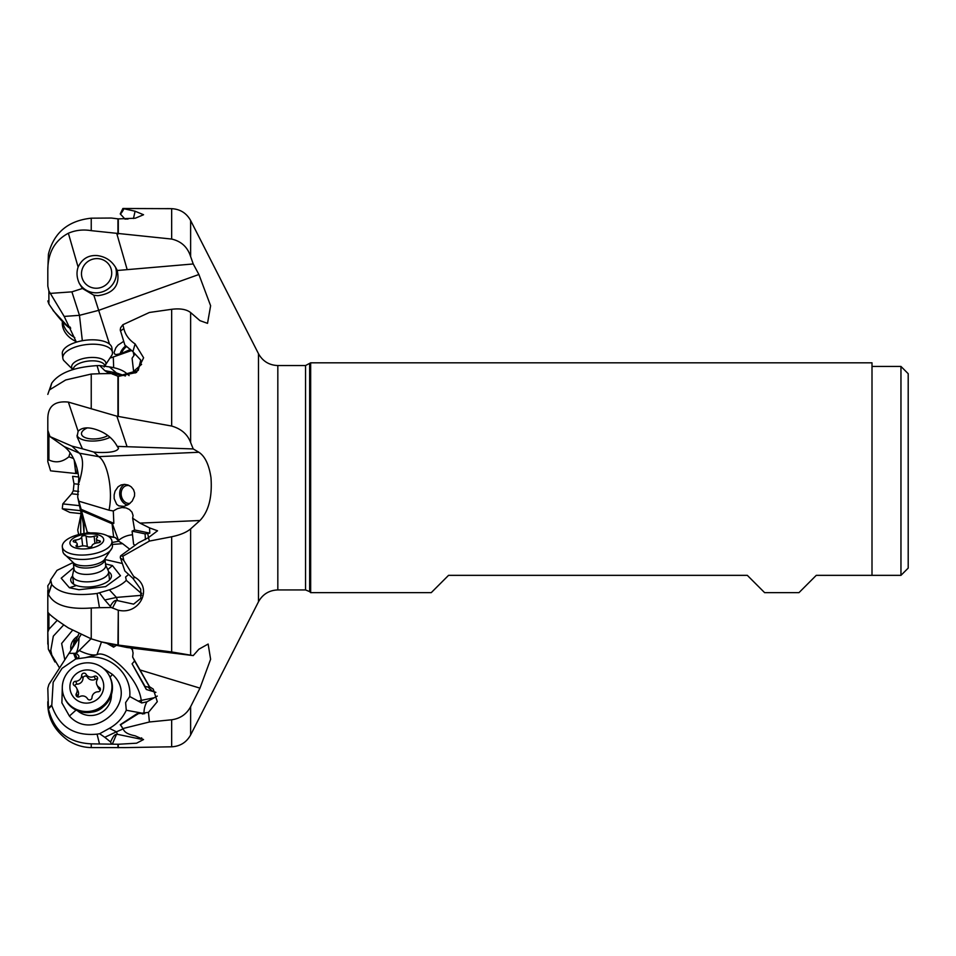 <?xml version="1.0" encoding="UTF-8"?>
<svg xmlns="http://www.w3.org/2000/svg" width="956" height="956" viewBox="0 0 956 956"><rect width="100%" height="100%" fill="white"/><g stroke="black" fill="none" stroke-linecap="round" stroke-linejoin="round"><path stroke-width="1.43" d="M309.648 363.842L309.648 591.633L310.664 592.648L310.664 362.826L305.55 365.539L305.55 589.936L277.826 589.936L277.826 365.539C269.15 365.216 262.709 361.26 258.479 353.684L190.626 220.525C186.492 213.08 180.17 209.137 171.662 208.671L122.882 208.492L135.107 211.228L143.555 214.742L135.25 218.231L118.305 218.888L111.35 218.04L91.238 218.183C68.115 220.681 53.835 232.678 48.421 254.177L47.812 269.831C47.955 252.635 54.815 240.434 68.366 233.24C75.536 230.157 83.16 229.297 91.238 230.659L171.662 239.06C181.293 241.282 187.615 247.126 190.626 256.59L193.231 263.964L198.896 274.503L98.707 310.341L79.503 315.325L64.195 316.424L48.899 291.018L47.812 286.131L47.812 269.831M908.2 568.115L908.2 373.688L900.958 366.447L900.958 575.345L908.2 568.115L900.958 575.345L872.003 575.345L872.003 362.826L310.664 362.826M872.003 575.345L816.269 575.345L798.977 592.648L764.621 592.648L747.317 575.345L448.555 575.345L431.252 592.648L310.664 592.648M129.705 485.779A9.046 7.218 -101.1 0 0 126.67 485.576A9.046 7.218 -101.1 0 0 121.257 492.053A9.046 7.218 -101.1 0 0 130.052 503.358M126.67 346.502A9.046 5.318 -47.1 0 0 121.484 353.493M47.812 430.487L47.812 459.836L48.899 459.944C55.759 463.218 62.415 462.154 68.868 456.789L70.099 452.69M73.588 458.545L68.868 456.789M74.21 460.087L75.775 473.495L51.66 470.961M47.812 461.425L47.812 436.211M77.95 472.18L77.113 473.507L77.006 468.105M77.113 473.507L75.775 473.495M72.931 473.196L72.297 473.136M199.971 520.494C208.671 511.364 212.351 497.108 210.989 477.737C209.053 464.783 205.026 456.299 198.896 452.272L193.231 448.938L117.218 446.38L118.508 448.161C117.528 451.435 110.669 452.857 97.954 452.427L93.831 452.057L98.707 456.633C107.658 462.071 113.19 490.81 109.008 510.193L113.298 510.97L117.48 508.628L121.974 507.54L126.049 507.911L129.442 509.5L131.988 512.165L133.075 515.511L132.633 518.2L139.97 523.111L199.971 520.494L190.626 528.895C186.528 532.361 180.206 534.978 171.662 536.758L149.411 541.084L122.882 556.177L123.814 560.539L133.541 576.265L135.453 577.615M145.431 539.531L145.073 533.866L149.781 533.149L149.554 527.891L157.537 530.783L148.455 537.642L138.465 542.817L120.647 555.83L120.253 557.264L124.854 570.971L132.896 578.344L135.107 577.376C153.33 588.215 139.397 615.389 118.305 610.191L117.935 645.025L171.662 651.944L193.231 655.601L198.896 649.208L208.145 644.045L210.619 659.258L199.971 688.141L190.626 706.711C186.528 714.24 180.206 718.589 171.662 719.772L149.411 721.995L122.882 728.556L123.814 730.205C125.308 732.762 129.06 734.626 135.107 735.809L143.543 739.55L136.577 743.194L118.305 744.258L91.238 743.852L91.238 747.58L125.762 747.604M78.667 534.595L77.723 530.102L81.344 512.547M48.899 613.525L48.899 629.275L57.241 620.325M63.753 624.854L53.321 636.146L50.788 650.343L51.767 655.003L59.403 667.718M54.946 661.97L48.421 649.423L51.17 652.685M48.314 648.957L47.812 632.191L48.899 629.275M84.008 523.637L84.008 533.532L83.196 523.063L77.723 497.24L81.547 510.707L112.39 523.864L118.556 540.439A14.471 8.257 159.6 0 1 132.502 534.81M101.491 641.918L96.95 654.717C92.445 655.577 86.53 654.179 79.217 650.51L76.169 653.307L73.588 653.318L75.775 658.971L62.044 668.352L53.166 682.285L51.767 705.552L48.421 708.898L47.812 688.236L48.899 684.484L80.985 634.772M70.063 651.849L78.918 633.804M91.238 747.58C83.16 747.461 75.536 745.142 68.366 740.637C54.815 730.886 47.955 718.721 47.812 704.118L47.812 701.68M73.588 653.318L68.868 653.366M48.314 708.253L51.66 705.098M79.217 650.51L91.047 638.775M72.847 562.654L57.002 570.362L50.644 579.85L51.767 584.546C59.081 593.341 74.174 596.317 97.058 593.461L99.46 607.681L91.238 607.992C68.115 609.665 53.835 605.1 48.421 594.297L47.812 585.777L49.808 582.849M91.238 607.992L91.238 638.847L68.366 627.913C54.815 618.974 47.955 613.597 47.812 611.78L47.812 590.473M48.314 593.951L51.66 584.355M87.665 533.807L81.547 510.707M81.344 509.381L113.836 523.338L112.39 523.864M198.896 452.272L98.707 456.633L79.503 453.24L64.195 446.583L49.963 436.581L47.812 430.272L47.812 418.513C47.955 406.169 54.815 400.695 68.366 402.094L116.871 416.183L171.662 426.041C181.293 428.862 187.615 434.359 190.626 442.544L193.231 448.938M64.195 446.583C71.963 452.606 76.827 462.991 78.774 477.737L77.723 497.24M79.097 482.433C83.542 467.866 83.674 458.127 79.468 453.216L71.891 446.105L49.963 436.581M71.891 446.105L82.443 448.806L77.089 436.773L78.117 431.264C82.085 427.248 88.49 426.818 97.345 429.973C106.582 433.367 113.202 438.828 117.218 446.38M47.812 430.272L47.812 418.513M190.626 442.544L190.626 312.564C186.528 309.338 180.206 308.25 171.662 309.302L149.411 312.469L122.882 324.717L123.814 328.529C125.308 334.779 129.06 339.918 135.107 343.921L132.896 351.665L140.723 360.054L138.238 370.438L120.886 375.373L117.421 374.37L116.429 372.9L104.79 370.617L99.651 365.539L97.058 365.622C74.162 367.104 59.069 372.936 51.767 383.117L49.832 389.749M51.66 383.32L47.812 394.386M64.195 316.424L76.384 342.152M82.336 340.73L79.468 315.325L71.891 291.855L49.963 293.42M71.891 291.855L82.443 288.485L79.324 283.43C76.731 277.742 76.325 272.293 78.117 267.094C82.085 258.765 88.49 254.929 97.345 255.587C106.582 256.841 113.202 261.813 117.218 270.5L193.231 263.964M48.899 291.018L48.899 304.02C55.759 314.488 62.415 322.339 68.868 327.573L70.087 327M48.899 304.02L47.812 300.961M70.505 327.848L68.868 327.573M70.684 328.219L69.764 327.717M68.091 326.761L53.046 310.485M190.626 312.564L199.971 320.654L207.524 323.343L210.619 305.741L198.896 274.503M132.215 501.075L128.881 504.254L123.969 506.393L118.807 505.879L116.668 504.314L114.182 498.674L114.146 494.873L115.09 491.121L118.102 486.759L121.065 484.967L124.471 484.357L127.996 484.979L131.223 486.843L133.553 489.699L134.593 492.914L134.497 496.092L132.215 501.075M148.455 537.642L149.411 541.084M149.554 527.891L139.97 523.111M117.935 645.025L101.336 641.882L91.238 638.847M107.239 643.412L127.017 647.511L193.231 655.601M132.012 648.12L133.075 652.972L132.633 656.999L149.554 686.755L153.247 689.085L157.286 701.68L148.455 712.375L149.411 721.995M48.421 708.898C53.99 731.065 68.27 742.728 91.238 743.852M141.667 737.853L140.819 739.167L117.421 734.327L116.429 731.806L104.79 737.291L99.651 733.73L97.058 734.16C74.162 736.24 59.069 726.703 51.767 705.552M97.058 734.16L99.46 743.792M104.79 737.291L110.573 741.976L111.35 743.756M99.651 733.73L109.402 728.341C116.979 724.086 122.607 718.052 126.288 710.248L125.606 702.588L129.741 696.53C131.892 673.311 108.673 652.984 85.335 657.668L75.775 658.971M110.024 677.207L112.45 674.422L103.224 668.268M62.283 687.603L61.901 702.863L69.406 716.056L76.408 709.746M112.45 674.422C140.508 699.732 94.823 743.935 69.406 716.056M129.741 696.53L141.691 702.971L146.925 701.8L157.286 696.064M85.335 657.668L96.95 654.717C106.403 649.172 138.417 676.609 141.225 700.39L153.832 697.832M76.169 653.307C79.491 655.768 79.814 657.465 77.113 658.409L77.018 658.445M77.926 658.087L77.113 658.409L75.046 653.318M132.657 650.068L130.649 647.953M115.999 645.587L113.621 647.152L106.809 643.292M113.621 647.152L112.485 644.762M51.767 584.546L48.421 594.297M117.935 610.119L111.35 607.514L99.46 607.681M97.058 593.461L109.402 589.828C116.979 587.295 122.607 584.14 126.288 580.352L125.606 577.006L128.546 574.556M132.896 578.344L140.723 589.207L140.843 598.289L133.601 604.144L117.421 600.607L116.429 597.416L104.79 599.986L99.651 593.055M104.79 599.986L111.35 607.514M121.615 563.335L104.969 559.511M107.777 569.609L112.45 565.582L120.492 575.751L105.59 586.625L78.954 589.733L69.406 587.737L76.408 585.502A20.47 8.831 -6.7 0 0 97.548 585.765A20.47 8.831 -6.7 0 0 111.302 577.101A20.47 8.831 -6.7 0 0 108.578 571.76A18.092 7.803 173.3 0 1 103.081 578.296A18.092 7.803 173.3 0 1 83.973 581.75A18.092 7.803 173.3 0 1 72.62 575.918A18.092 7.803 173.3 0 1 72.68 574.783L73.971 568.689M112.45 565.582L105.471 563.897M73.839 567.589L61.196 578.201L69.406 587.737M129.741 549.222L122.619 543.665L112.318 544.454M112.091 542.482L118.711 541.251L122.619 543.665M118.293 540.391L118.556 540.439A14.471 10.552 -79.2 0 0 118.472 540.738L115.246 537.535L107.502 535.862M90.641 532.922L86.9 532.277M113.621 536.925L112.103 523.984M113.836 523.338L113.298 510.97M109.008 510.193L79.252 501.326M82.443 448.806L93.831 452.057M110.048 437.298A19.909 8.592 -6.7 0 1 96.604 440.859A19.909 8.592 -6.7 0 1 77.006 435.315M97.058 365.622L99.46 373.724L91.238 374.047L65.689 379.974L49.963 389.594M51.767 383.117L49.796 389.809M135.107 343.921L143.603 357.771L136.481 372.458L118.305 376.389L111.35 373.545L99.46 373.724M112.461 374.178L116.405 374.107L111.685 373.497M117.421 374.37L116.405 374.107M104.79 370.617L108.279 372.828L110.573 373.115M99.651 365.539L109.402 366.913C116.979 368.012 122.607 370.103 126.288 373.187M110.765 357.867L131.713 350.47M113.668 367.678L113.298 357.006M116.763 269.508L117.218 270.5C120.289 285.043 113.872 293.432 97.954 295.679L93.831 295.225L109.498 344.1M93.831 295.225L82.443 288.485M123.384 341.555L118.102 345.044L115.855 347.721L114.039 352.525L114.624 354.043L116.07 354.58L121.281 353.565L130.506 349.406M132.896 351.665L124.854 345.032L120.253 329.928L120.647 327.717L122.882 324.717M125.391 375.983L116.429 372.9L109.402 366.913M135.19 373.007L133.601 371.346L141.596 364.356M133.601 371.346L132.083 358.249L134.724 354.329M133.936 355.501L133.302 352.131M120.05 353.947A10.863 6.381 132.9 0 1 120.683 352.214A10.863 6.381 132.9 0 1 125.786 345.797M115.485 267.13A19.909 19.299 -25.3 0 1 96.604 292.823A19.909 19.299 -25.3 0 1 78.954 282.606M133.446 218.518L135.107 211.228M125.069 219.139L120.253 213.893L122.882 208.492M124.854 219.02L128.032 219.044M111.721 273.069A15.2 14.734 154.7 0 0 93.389 259.016A15.2 14.734 154.7 0 0 82.861 279.917A15.2 14.734 154.7 0 0 111.721 273.069M87.271 427.918A15.2 6.561 173.3 0 0 81.487 433.654A15.2 6.561 173.3 0 0 81.511 433.988A15.2 6.561 173.3 0 0 91.561 438.924A15.2 6.561 173.3 0 0 107.873 435.554M135.095 545.302L133.601 544.239L132.083 531.142L134.617 529.959L132.633 518.2M132.083 531.142L145.073 533.866M149.781 533.149L134.617 529.959M112.461 608.112L116.405 600.571C114.84 600.093 112.904 601.826 110.573 605.745M117.421 600.607L116.405 600.571M141.715 593.736L126.527 580.555M141.631 595.325L116.429 597.416L109.402 589.828M140.15 592.051L141.703 593.317M120.647 555.83L122.882 556.177M72.632 575.954A20.47 8.831 -6.7 0 0 71.21 581.774A20.47 8.831 -6.7 0 0 76.408 585.502M155.888 692.359L146.316 689.479L132.083 663.822L134.617 660.978L132.633 656.999M146.316 689.479L145.073 686.456L149.781 687.388L134.617 660.978M132.083 663.822L145.073 686.456M149.781 687.388L149.554 686.755M148.455 712.375L138.465 713.606L120.408 724.923A21.713 21.331 145.3 0 1 121.735 726.596M112.461 743.876L116.405 734.531C114.84 734.148 112.904 736.622 110.573 741.976M117.421 734.327L116.405 734.531M142.54 713.965L140.15 712.794L126.288 710.248M123.097 728.938L116.429 731.806L109.402 728.341M140.15 712.794L144.703 713.726M138.369 713.666L136.756 713.857L120.253 724.72M120.647 725.138L122.882 728.556M77.424 710.69A20.47 19.849 -25.3 0 0 99.555 713.511A20.47 19.849 -25.3 0 0 111.434 694.63M51.218 652.9L48.421 649.423M47.812 644.141L47.812 625.977M72.429 630.386L61.65 643.46L64.757 659.64M78.296 635.848A20.47 15.917 -170.4 0 0 74.078 639.217A20.47 15.917 -170.4 0 0 70.971 650.295M47.812 610.406L47.812 632.191M127.578 505.055A10.863 8.652 78.9 0 1 120.683 488.612A10.863 8.652 78.9 0 1 124.65 484.357M78.715 491.408L73.265 490.834L74.006 483.772L72.608 476.351L78.691 476.984M74.006 483.772L79.121 484.31M81.141 513.635L69.896 512.452L62.283 508.747L62.797 503.896L79.766 505.676M62.283 508.747L80.937 510.707M103.14 706.902A18.092 17.543 154.7 0 1 92.182 712.077M109.701 676.513L110.215 677.589A24.976 24.211 154.7 0 1 104.849 705.385A24.976 24.211 154.7 0 1 65.044 698.92L64.542 697.844A24.976 24.211 154.7 0 1 69.896 670.037A24.976 24.211 154.7 0 1 109.701 676.513A24.976 24.211 154.7 0 1 104.347 704.309A24.976 24.211 154.7 0 1 64.542 697.844M75.082 674.852A17.017 16.503 154.7 0 1 99.006 674.745A17.017 16.503 154.7 0 1 98.552 698.215A17.017 16.503 154.7 0 1 74.628 698.322A17.017 16.503 154.7 0 1 75.082 674.852M99.305 687.436A5.975 5.784 154.7 0 1 97.285 679.525A2.39 2.318 -25.3 0 0 94.106 676.358A5.975 5.784 154.7 0 1 86.076 674.279A2.39 2.318 -25.3 0 0 81.63 675.462A5.975 5.784 154.7 0 1 75.608 681.293A2.39 2.318 -25.3 0 0 74.329 685.631A5.975 5.784 154.7 0 1 76.349 693.542A2.39 2.318 -25.3 0 0 79.527 696.709A5.975 5.784 154.7 0 1 87.558 698.788A2.39 2.318 -25.3 0 0 92.003 697.605A5.975 5.784 154.7 0 1 98.026 691.785A2.39 2.318 -25.3 0 0 99.305 687.436L100.404 689.778M74.664 685.846A2.39 2.318 154.7 0 1 76.97 684.173A5.975 5.784 -25.3 0 0 82.993 678.342A2.39 2.318 154.7 0 1 87.438 677.159A5.975 5.784 -25.3 0 0 95.469 679.25A2.39 2.318 154.7 0 1 97.5 679.083M96.986 684.938L98.349 687.818A5.975 5.784 -25.3 0 0 100.32 690.113M77.496 696.876A2.39 2.318 154.7 0 1 77.711 696.422A5.975 5.784 -25.3 0 0 78.01 691.009L76.647 688.129M105.602 564.996L108.255 570.636A18.092 7.803 173.3 0 1 108.578 571.724L109.534 579.957M100.822 571.27A15.929 6.871 173.3 0 1 84.008 574.317A15.929 6.871 173.3 0 1 74.03 569.179L73.301 562.941A15.929 6.871 -6.7 0 0 83.411 567.96A15.929 6.871 -6.7 0 0 100.081 564.912A15.929 6.871 173.3 0 0 104.933 559.26L105.662 565.486A15.929 6.871 173.3 0 1 100.822 571.27M111.924 541.096L112.438 545.458A24.976 10.779 173.3 0 1 112.103 547.86A24.976 10.779 173.3 0 1 104.849 554.528A24.976 10.779 173.3 0 1 63.694 553.512A24.976 10.779 173.3 0 1 62.821 551.242L62.319 546.88A24.976 10.779 173.3 0 1 69.896 537.81A24.976 10.779 173.3 0 1 96.257 533.042A24.976 10.779 173.3 0 1 111.924 541.096A24.976 10.779 173.3 0 1 104.347 550.166A24.976 10.779 173.3 0 1 77.974 554.922A24.976 10.779 173.3 0 1 62.319 546.88M75.082 537.188A17.017 7.349 173.3 0 1 99.006 535.121A17.017 7.349 173.3 0 1 98.552 545.601A17.017 7.349 173.3 0 1 74.628 547.668A17.017 7.349 173.3 0 1 75.082 537.188M99.305 540.738A5.975 2.581 173.3 0 1 96.46 538.933A5.975 2.581 173.3 0 1 97.285 537.392A2.39 1.028 -6.7 0 0 97.62 536.77A2.39 1.028 -6.7 0 0 94.106 536.256A5.975 2.581 173.3 0 1 86.076 536.005A2.39 1.028 -6.7 0 0 83.435 535.754A2.39 1.028 -6.7 0 0 81.63 536.902A5.975 2.581 173.3 0 1 79.814 538.885A5.975 2.581 173.3 0 1 75.608 540.009A2.39 1.028 -6.7 0 0 73.194 541.323A2.39 1.028 -6.7 0 0 74.329 542.04A5.975 2.581 173.3 0 1 77.173 543.856A5.975 2.581 173.3 0 1 76.349 545.398A2.39 1.028 -6.7 0 0 76.014 546.007A2.39 1.028 -6.7 0 0 79.527 546.533A5.975 2.581 173.3 0 1 87.558 546.784A2.39 1.028 -6.7 0 0 91.274 546.677A2.39 1.028 -6.7 0 0 92.003 545.888A5.975 2.581 173.3 0 1 98.026 542.781A2.39 1.028 -6.7 0 0 99.711 542.339A2.39 1.028 -6.7 0 0 100.44 541.466A2.39 1.028 -6.7 0 0 99.305 540.738L99.496 542.434M104.096 367.008L112.103 354.784A24.976 10.779 173.3 0 0 112.438 352.382A24.976 10.779 173.3 0 0 104.849 345.845A24.976 10.779 173.3 0 0 77.34 346.395A24.976 10.779 173.3 0 0 62.821 358.165A24.976 10.779 173.3 0 0 63.694 360.436L72.847 369.578M112.438 352.382L111.924 348.02A24.976 10.779 173.3 0 0 104.347 341.471A24.976 10.779 173.3 0 0 76.827 342.021A24.976 10.779 173.3 0 0 62.319 353.804L62.821 358.165M63.12 323.248A24.976 19.419 9.6 0 0 70.397 334.66A24.976 19.419 9.6 0 0 74.771 337.588M62.295 322.566A24.976 19.419 9.6 0 0 69.896 337.671A24.976 19.419 9.6 0 0 76.193 341.555M48.899 434.335L48.899 459.944M277.826 589.936C269.15 590.258 262.709 594.214 258.479 601.79L258.479 353.684M190.626 654.991L190.626 528.895M258.479 601.79L190.626 734.949L190.626 706.711M80.734 534.117L80.734 515.714M75.608 653.318A21.713 4.84 88 0 0 79.013 637.951M84.976 524.677A21.713 9.142 -14.4 0 0 83.196 523.063M78.117 431.264L68.366 402.094M78.117 267.094L68.366 233.24M190.626 256.59L190.626 220.525M171.662 651.944L171.662 536.758M118.305 610.191L118.305 645.073M127.017 647.511L116.871 644.882M139.97 669.929L199.971 688.141M190.626 734.949C186.492 742.394 180.17 746.337 171.662 746.803L171.662 719.772M118.305 744.258L118.305 747.723M117.935 744.246L117.935 747.723M138.202 701.154L141.225 700.39A10.863 7.672 75.8 0 0 141.691 702.971M115.246 537.535L108.829 536.663M127.017 446.548L116.871 416.183M91.238 374.047L91.238 408.798M117.935 376.294L117.935 416.35M171.662 426.041L171.662 309.302M118.305 376.389L118.305 416.41M120.396 330.86A21.713 7.983 173.5 0 0 123.814 328.529M127.017 269.078L116.871 233.826M91.238 218.183L91.238 230.659M117.935 218.864L117.935 233.897M171.662 239.06L171.662 208.671L167.192 208.599M118.305 218.888L118.305 233.933M120.396 214.144A21.713 20.662 159.9 0 0 123.814 208.874M147.69 533.448L148.538 537.607M120.396 558.185A21.713 10.707 173 0 1 123.814 560.539M147.69 686.874L152.267 690.985M144.021 713.475A14.471 9.118 107.2 0 1 144.44 708.42A14.471 9.118 107.2 0 1 146.925 701.8M143.448 713.319A10.863 7.194 -63.8 0 0 143.221 713.929M62.797 503.896L71.628 493.798L78.273 494.491M94.106 676.358L95.469 679.25M77.711 696.422L76.349 693.542M76.97 684.173L75.608 681.293M82.993 678.342L81.63 675.462M87.438 677.159L86.076 674.279M112.103 547.86L104.096 560.085A17.244 7.445 173.3 0 1 100.667 562.439A17.244 7.445 -6.7 0 1 74.174 563.478M94.106 536.256L94.943 543.426M76.48 546.533L76.349 545.398M75.894 542.494L75.608 540.009M82.682 545.924L81.63 536.902M87.319 546.641L86.076 536.005M104.909 365.957L104.921 366.052A15.929 6.871 173.3 0 0 100.081 361.882A15.929 6.871 -6.7 0 0 82.849 362.145A15.929 6.871 -6.7 0 0 73.265 369.446M104.921 366.088A17.244 7.445 173.3 0 0 100.667 358.584A17.244 7.445 -6.7 0 0 79.037 359.862A17.244 7.445 -6.7 0 0 73.003 369.53M309.648 591.633L305.55 589.936M50.608 470.854L47.8 461.629M49.879 582.754L50.644 579.85M171.662 746.803L125.379 747.604M109.45 643.986L101.336 641.882M126.24 373.139L129.12 375.6M133.541 576.277L135.095 577.376M120.564 725.126L121.938 726.883M305.55 365.539L277.826 365.539M900.958 366.447L872.003 366.447M71.628 493.798L73.265 490.834M73.194 646.364L74.472 638.799M72.62 575.918L73.588 584.152M63.694 553.512L74.293 563.562M96.926 542.924L96.46 538.933M77.52 546.784L77.173 543.856"/></g></svg>

